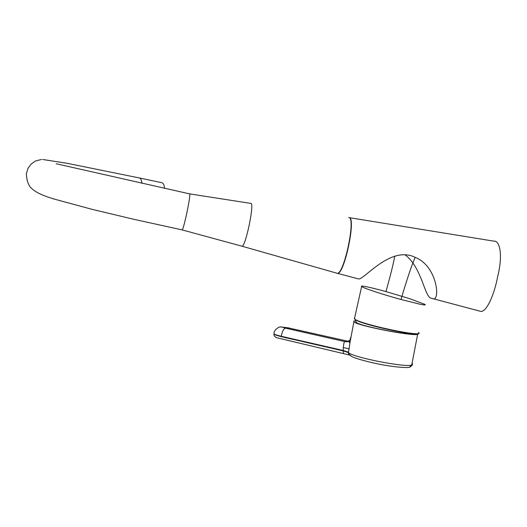 <?xml version="1.0" encoding="UTF-8"?>
<svg xmlns="http://www.w3.org/2000/svg" width="527" height="527" viewBox="0 0 527 527"><rect width="100%" height="100%" fill="white"/><g stroke="black" fill="none" stroke-linecap="round" stroke-linejoin="round"><path stroke-width="0.79" d="M56.185 163.745L189.68 193.89C190.188 194.891 189.246 201.195 186.868 212.809C184.634 223.092 183.086 228.797 182.217 229.924L242.104 246.241M189.687 193.89L251.313 203.481C252.459 205.313 251.682 212.888 248.975 226.202C246.208 238.428 243.981 245.121 242.308 246.293L336.641 273.131M385.896 291.569L409.499 298.611L424.973 304.408C425.974 305.153 424.354 305.107 420.105 304.257L400.981 299.494C384.255 294.916 364.829 288.579 362.016 286.807L361.627 286.576C359.671 285.094 369.394 286.998 385.896 291.569M348.683 217.526L348.96 217.565C356.114 217.789 343.867 275.338 337.122 273.269M355.738 321.444L356.733 322.801C364.809 327.471 420.987 337.418 418.076 333.683M139.536 177.994L161.71 182.685C163.245 182.968 164.2 184.878 164.576 188.422M336.977 273.23L337.385 273.322C344.151 275.357 356.371 217.868 349.217 217.638L349.091 217.611M354.625 317.88L354.783 319.125C360.923 324.5 426.04 338.077 418.576 332.458M357.905 278.77L358.518 278.928C364.032 280.1 390.619 244.989 415.25 257.393C412.345 263.289 407.588 277.321 400.981 299.494M394.782 256.162C393.307 264.132 390.355 275.944 385.942 291.583M415.25 257.393C438.075 266.451 440.361 302.669 432.693 298.611L431.429 298.242C424.709 298.098 421.962 267.334 405.217 254.989M477.969 310.634L479.656 311.082C485.789 314.349 494.26 295.153 497.692 276.431C502.857 256.445 500.301 240.286 493.727 241.135L492.765 240.977M350.185 339.961L347.109 341.799L344.81 341.582C343.881 342.089 343.354 345.053 343.215 350.481L348.525 352.207L350 342.425C350.112 339.092 350.422 337.464 350.923 337.543M355.455 320.765L353.709 321.147L353.887 321.859C356.542 325.436 410.474 336.101 417.621 334.434L418.504 333.459M346.094 341.41L344.81 341.582L285.634 328.183C283.526 327.675 282.801 327.366 283.473 327.241L288.526 327.932L348.077 341.279L346.094 341.41L347.873 341.641M348.479 341.575L350.205 341.358M349.941 343.051L348.624 341.562M141.928 183.403C141.572 180.01 140.683 178.185 139.253 177.935L66.87 163.245L42.634 159.477M424.169 303.954L423.958 304.902M418.596 333.314C419.532 337.03 363.973 325.231 355.639 319.935L354.328 318.466M493.727 241.135L349.217 217.638M348.525 352.207L348.446 352.609C352.846 357.319 404.677 367.563 411.719 365.099L417.621 334.434M348.459 353.683L351.654 356.496C354.289 358.004 364.829 361.232 377.754 363.887C392.213 366.924 407.457 368.169 409.525 367.227L412.615 363.716M347.109 341.799L350.119 340.89M349.137 348.887L343.617 347.622M280.357 326.964L283.473 327.241M288.526 327.932L347.84 341.219M274.053 333.874L273.981 334.256C278.052 336.516 295.225 339.658 305.996 342.352L343.143 350.883L343.215 350.481L281.253 336.266C282.248 331.173 283.71 328.479 285.634 328.183M343.505 353.4L343.143 350.883L348.446 352.609L348.439 353.577L350.178 355.62M274.119 333.492L274.053 333.868C274.758 334.507 277.162 335.304 281.253 336.266M41.422 159.483L35.526 160.966L31.093 164.075L27.977 168.363L26.35 173.712C26.739 181.005 28.616 186.024 31.969 188.765C35.777 192.157 41.554 195.267 54.386 199.127L92.106 209.351L134.121 219.37L182.217 229.924M354.572 318.11L356.226 322.524M354.414 318.828L361.627 286.576M424.854 304.942L424.973 304.408M479.656 311.082L432.693 298.611M337.385 273.322L358.518 278.928M350 342.425L353.887 321.859M348.439 353.577L348.795 354.875L276.589 337.688C274.58 336.641 273.711 335.495 273.974 334.256L274.053 333.868C273.361 330.666 278.533 326.562 280.812 326.918L289.033 327.926M412.457 364.849L410.138 367.062"/></g></svg>
